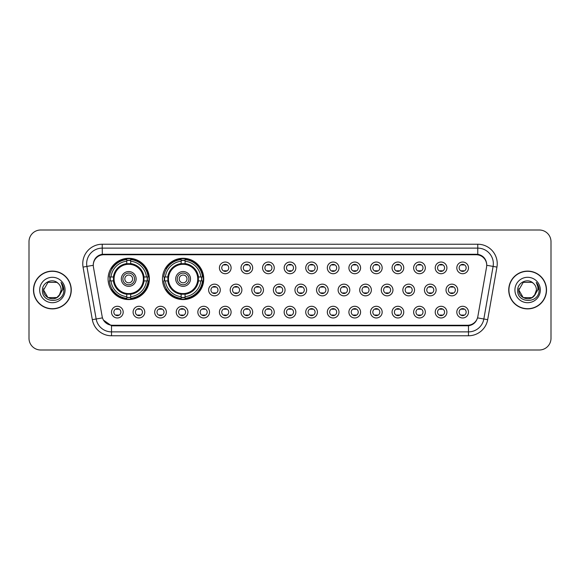 <?xml version="1.0" encoding="UTF-8"?>
<svg xmlns="http://www.w3.org/2000/svg" width="580" height="580" viewBox="0 0 580 580"><rect width="100%" height="100%" fill="white"/><g stroke="black" fill="none" stroke-linecap="round" stroke-linejoin="round"><path stroke-width="0.87" d="M162.458 278.937A20.648 20.648 0 0 0 183.106 299.584A20.648 20.648 0 0 0 203.754 278.937A20.648 20.648 0 0 0 183.106 258.288A20.648 20.648 0 0 0 162.458 278.937M108.076 278.937A20.648 20.648 0 0 0 128.724 299.584A20.648 20.648 0 0 0 149.372 278.937A20.648 20.648 0 0 0 128.724 258.288A20.648 20.648 0 0 0 108.076 278.937M144.775 312.127A5.844 5.844 0 0 1 138.932 317.97A5.844 5.844 0 0 1 133.088 312.127A5.844 5.844 0 0 1 138.932 306.284A5.844 5.844 0 0 1 144.775 312.127M135.423 312.127A3.509 3.509 0 0 0 138.932 315.636A3.509 3.509 0 0 0 142.441 312.127A3.509 3.509 0 0 0 138.932 308.618A3.509 3.509 0 0 0 135.423 312.127M166.358 312.127A5.844 5.844 0 0 1 160.515 317.97A5.844 5.844 0 0 1 154.672 312.127A5.844 5.844 0 0 1 160.515 306.284A5.844 5.844 0 0 1 166.358 312.127M157.006 312.127A3.509 3.509 0 0 0 160.515 315.636A3.509 3.509 0 0 0 164.017 312.127A3.509 3.509 0 0 0 160.515 308.618A3.509 3.509 0 0 0 157.006 312.127M187.935 312.127A5.844 5.844 0 0 1 182.091 317.97A5.844 5.844 0 0 1 176.248 312.127A5.844 5.844 0 0 1 182.091 306.284A5.844 5.844 0 0 1 187.935 312.127M178.589 312.127A3.509 3.509 0 0 0 182.091 315.636A3.509 3.509 0 0 0 185.6 312.127A3.509 3.509 0 0 0 182.091 308.618A3.509 3.509 0 0 0 178.589 312.127M209.518 312.127A5.844 5.844 0 0 1 203.674 317.97A5.844 5.844 0 0 1 197.831 312.127A5.844 5.844 0 0 1 203.674 306.284A5.844 5.844 0 0 1 209.518 312.127M200.173 312.127A3.509 3.509 0 0 0 203.674 315.636A3.509 3.509 0 0 0 207.183 312.127A3.509 3.509 0 0 0 203.674 308.618A3.509 3.509 0 0 0 200.173 312.127M231.101 312.127A5.844 5.844 0 0 1 225.257 317.97A5.844 5.844 0 0 1 219.414 312.127A5.844 5.844 0 0 1 225.257 306.284A5.844 5.844 0 0 1 231.101 312.127M221.749 312.127A3.509 3.509 0 0 0 225.257 315.636A3.509 3.509 0 0 0 228.759 312.127A3.509 3.509 0 0 0 225.257 308.618A3.509 3.509 0 0 0 221.749 312.127M252.684 312.127A5.844 5.844 0 0 1 246.841 317.97A5.844 5.844 0 0 1 240.997 312.127A5.844 5.844 0 0 1 246.841 306.284A5.844 5.844 0 0 1 252.684 312.127M243.332 312.127A3.509 3.509 0 0 0 246.841 315.636A3.509 3.509 0 0 0 250.343 312.127A3.509 3.509 0 0 0 246.841 308.618A3.509 3.509 0 0 0 243.332 312.127M274.26 312.127A5.844 5.844 0 0 1 268.417 317.97A5.844 5.844 0 0 1 262.573 312.127A5.844 5.844 0 0 1 268.417 306.284A5.844 5.844 0 0 1 274.26 312.127M264.915 312.127A3.509 3.509 0 0 0 268.417 315.636A3.509 3.509 0 0 0 271.926 312.127A3.509 3.509 0 0 0 268.417 308.618A3.509 3.509 0 0 0 264.915 312.127M295.844 312.127A5.844 5.844 0 0 1 290 317.97A5.844 5.844 0 0 1 284.156 312.127A5.844 5.844 0 0 1 290 306.284A5.844 5.844 0 0 1 295.844 312.127M286.491 312.127A3.509 3.509 0 0 0 290 315.636A3.509 3.509 0 0 0 293.509 312.127A3.509 3.509 0 0 0 290 308.618A3.509 3.509 0 0 0 286.491 312.127M317.427 312.127A5.844 5.844 0 0 1 311.583 317.97A5.844 5.844 0 0 1 305.74 312.127A5.844 5.844 0 0 1 311.583 306.284A5.844 5.844 0 0 1 317.427 312.127M308.074 312.127A3.509 3.509 0 0 0 311.583 315.636A3.509 3.509 0 0 0 315.085 312.127A3.509 3.509 0 0 0 311.583 308.618A3.509 3.509 0 0 0 308.074 312.127M339.003 312.127A5.844 5.844 0 0 1 333.159 317.97A5.844 5.844 0 0 1 327.316 312.127A5.844 5.844 0 0 1 333.159 306.284A5.844 5.844 0 0 1 339.003 312.127M329.657 312.127A3.509 3.509 0 0 0 333.159 315.636A3.509 3.509 0 0 0 336.668 312.127A3.509 3.509 0 0 0 333.159 308.618A3.509 3.509 0 0 0 329.657 312.127M360.586 312.127A5.844 5.844 0 0 1 354.743 317.97A5.844 5.844 0 0 1 348.899 312.127A5.844 5.844 0 0 1 354.743 306.284A5.844 5.844 0 0 1 360.586 312.127M351.241 312.127A3.509 3.509 0 0 0 354.743 315.636A3.509 3.509 0 0 0 358.251 312.127A3.509 3.509 0 0 0 354.743 308.618A3.509 3.509 0 0 0 351.241 312.127M382.169 312.127A5.844 5.844 0 0 1 376.326 317.97A5.844 5.844 0 0 1 370.482 312.127A5.844 5.844 0 0 1 376.326 306.284A5.844 5.844 0 0 1 382.169 312.127M372.817 312.127A3.509 3.509 0 0 0 376.326 315.636A3.509 3.509 0 0 0 379.827 312.127A3.509 3.509 0 0 0 376.326 308.618A3.509 3.509 0 0 0 372.817 312.127M403.752 312.127A5.844 5.844 0 0 1 397.909 317.97A5.844 5.844 0 0 1 392.065 312.127A5.844 5.844 0 0 1 397.909 306.284A5.844 5.844 0 0 1 403.752 312.127M394.4 312.127A3.509 3.509 0 0 0 397.909 315.636A3.509 3.509 0 0 0 401.411 312.127A3.509 3.509 0 0 0 397.909 308.618A3.509 3.509 0 0 0 394.4 312.127M425.328 312.127A5.844 5.844 0 0 1 419.485 317.97A5.844 5.844 0 0 1 413.641 312.127A5.844 5.844 0 0 1 419.485 306.284A5.844 5.844 0 0 1 425.328 312.127M415.983 312.127A3.509 3.509 0 0 0 419.485 315.636A3.509 3.509 0 0 0 422.994 312.127A3.509 3.509 0 0 0 419.485 308.618A3.509 3.509 0 0 0 415.983 312.127M446.912 312.127A5.844 5.844 0 0 1 441.068 317.97A5.844 5.844 0 0 1 435.225 312.127A5.844 5.844 0 0 1 441.068 306.284A5.844 5.844 0 0 1 446.912 312.127M437.559 312.127A3.509 3.509 0 0 0 441.068 315.636A3.509 3.509 0 0 0 444.577 312.127A3.509 3.509 0 0 0 441.068 308.618A3.509 3.509 0 0 0 437.559 312.127M468.495 312.127A5.844 5.844 0 0 1 462.651 317.97A5.844 5.844 0 0 1 456.808 312.127A5.844 5.844 0 0 1 462.651 306.284A5.844 5.844 0 0 1 468.495 312.127M459.142 312.127A3.509 3.509 0 0 0 462.651 315.636A3.509 3.509 0 0 0 466.153 312.127A3.509 3.509 0 0 0 462.651 308.618A3.509 3.509 0 0 0 459.142 312.127M123.192 312.127A5.844 5.844 0 0 1 117.349 317.97A5.844 5.844 0 0 1 111.505 312.127A5.844 5.844 0 0 1 117.349 306.284A5.844 5.844 0 0 1 123.192 312.127M113.847 312.127A3.509 3.509 0 0 0 117.349 315.636A3.509 3.509 0 0 0 120.857 312.127A3.509 3.509 0 0 0 117.349 308.618A3.509 3.509 0 0 0 113.847 312.127M220.306 290A5.844 5.844 0 0 1 214.462 295.844A5.844 5.844 0 0 1 208.626 290A5.844 5.844 0 0 1 214.462 284.156A5.844 5.844 0 0 1 220.306 290M210.96 290A3.509 3.509 0 0 0 214.462 293.509A3.509 3.509 0 0 0 217.971 290A3.509 3.509 0 0 0 214.462 286.491A3.509 3.509 0 0 0 210.96 290M241.889 290A5.844 5.844 0 0 1 236.045 295.844A5.844 5.844 0 0 1 230.202 290A5.844 5.844 0 0 1 236.045 284.156A5.844 5.844 0 0 1 241.889 290M232.544 290A3.509 3.509 0 0 0 236.045 293.509A3.509 3.509 0 0 0 239.554 290A3.509 3.509 0 0 0 236.045 286.491A3.509 3.509 0 0 0 232.544 290M263.472 290A5.844 5.844 0 0 1 257.629 295.844A5.844 5.844 0 0 1 251.785 290A5.844 5.844 0 0 1 257.629 284.156A5.844 5.844 0 0 1 263.472 290M254.12 290A3.509 3.509 0 0 0 257.629 293.509A3.509 3.509 0 0 0 261.138 290A3.509 3.509 0 0 0 257.629 286.491A3.509 3.509 0 0 0 254.12 290M285.055 290A5.844 5.844 0 0 1 279.212 295.844A5.844 5.844 0 0 1 273.368 290A5.844 5.844 0 0 1 279.212 284.156A5.844 5.844 0 0 1 285.055 290M275.703 290A3.509 3.509 0 0 0 279.212 293.509A3.509 3.509 0 0 0 282.714 290A3.509 3.509 0 0 0 279.212 286.491A3.509 3.509 0 0 0 275.703 290M306.632 290A5.844 5.844 0 0 1 300.788 295.844A5.844 5.844 0 0 1 294.945 290A5.844 5.844 0 0 1 300.788 284.156A5.844 5.844 0 0 1 306.632 290M297.286 290A3.509 3.509 0 0 0 300.788 293.509A3.509 3.509 0 0 0 304.297 290A3.509 3.509 0 0 0 300.788 286.491A3.509 3.509 0 0 0 297.286 290M328.215 290A5.844 5.844 0 0 1 322.371 295.844A5.844 5.844 0 0 1 316.528 290A5.844 5.844 0 0 1 322.371 284.156A5.844 5.844 0 0 1 328.215 290M318.862 290A3.509 3.509 0 0 0 322.371 293.509A3.509 3.509 0 0 0 325.88 290A3.509 3.509 0 0 0 322.371 286.491A3.509 3.509 0 0 0 318.862 290M349.798 290A5.844 5.844 0 0 1 343.954 295.844A5.844 5.844 0 0 1 338.111 290A5.844 5.844 0 0 1 343.954 284.156A5.844 5.844 0 0 1 349.798 290M340.445 290A3.509 3.509 0 0 0 343.954 293.509A3.509 3.509 0 0 0 347.456 290A3.509 3.509 0 0 0 343.954 286.491A3.509 3.509 0 0 0 340.445 290M371.374 290A5.844 5.844 0 0 1 365.538 295.844A5.844 5.844 0 0 1 359.694 290A5.844 5.844 0 0 1 365.538 284.156A5.844 5.844 0 0 1 371.374 290M362.029 290A3.509 3.509 0 0 0 365.538 293.509A3.509 3.509 0 0 0 369.039 290A3.509 3.509 0 0 0 365.538 286.491A3.509 3.509 0 0 0 362.029 290M392.957 290A5.844 5.844 0 0 1 387.114 295.844A5.844 5.844 0 0 1 381.27 290A5.844 5.844 0 0 1 387.114 284.156A5.844 5.844 0 0 1 392.957 290M383.612 290A3.509 3.509 0 0 0 387.114 293.509A3.509 3.509 0 0 0 390.623 290A3.509 3.509 0 0 0 387.114 286.491A3.509 3.509 0 0 0 383.612 290M414.54 290A5.844 5.844 0 0 1 408.697 295.844A5.844 5.844 0 0 1 402.853 290A5.844 5.844 0 0 1 408.697 284.156A5.844 5.844 0 0 1 414.54 290M405.188 290A3.509 3.509 0 0 0 408.697 293.509A3.509 3.509 0 0 0 412.206 290A3.509 3.509 0 0 0 408.697 286.491A3.509 3.509 0 0 0 405.188 290M436.124 290A5.844 5.844 0 0 1 430.28 295.844A5.844 5.844 0 0 1 424.437 290A5.844 5.844 0 0 1 430.28 284.156A5.844 5.844 0 0 1 436.124 290M426.771 290A3.509 3.509 0 0 0 430.28 293.509A3.509 3.509 0 0 0 433.782 290A3.509 3.509 0 0 0 430.28 286.491A3.509 3.509 0 0 0 426.771 290M457.7 290A5.844 5.844 0 0 1 451.856 295.844A5.844 5.844 0 0 1 446.013 290A5.844 5.844 0 0 1 451.856 284.156A5.844 5.844 0 0 1 457.7 290M448.354 290A3.509 3.509 0 0 0 451.856 293.509A3.509 3.509 0 0 0 455.365 290A3.509 3.509 0 0 0 451.856 286.491A3.509 3.509 0 0 0 448.354 290M231.101 267.873A5.844 5.844 0 0 1 225.257 273.716A5.844 5.844 0 0 1 219.414 267.873A5.844 5.844 0 0 1 225.257 262.029A5.844 5.844 0 0 1 231.101 267.873M221.749 267.873A3.509 3.509 0 0 0 225.257 271.382A3.509 3.509 0 0 0 228.759 267.873A3.509 3.509 0 0 0 225.257 264.364A3.509 3.509 0 0 0 221.749 267.873M252.684 267.873A5.844 5.844 0 0 1 246.841 273.716A5.844 5.844 0 0 1 240.997 267.873A5.844 5.844 0 0 1 246.841 262.029A5.844 5.844 0 0 1 252.684 267.873M243.332 267.873A3.509 3.509 0 0 0 246.841 271.382A3.509 3.509 0 0 0 250.343 267.873A3.509 3.509 0 0 0 246.841 264.364A3.509 3.509 0 0 0 243.332 267.873M274.26 267.873A5.844 5.844 0 0 1 268.417 273.716A5.844 5.844 0 0 1 262.573 267.873A5.844 5.844 0 0 1 268.417 262.029A5.844 5.844 0 0 1 274.26 267.873M264.915 267.873A3.509 3.509 0 0 0 268.417 271.382A3.509 3.509 0 0 0 271.926 267.873A3.509 3.509 0 0 0 268.417 264.364A3.509 3.509 0 0 0 264.915 267.873M295.844 267.873A5.844 5.844 0 0 1 290 273.716A5.844 5.844 0 0 1 284.156 267.873A5.844 5.844 0 0 1 290 262.029A5.844 5.844 0 0 1 295.844 267.873M286.491 267.873A3.509 3.509 0 0 0 290 271.382A3.509 3.509 0 0 0 293.509 267.873A3.509 3.509 0 0 0 290 264.364A3.509 3.509 0 0 0 286.491 267.873M317.427 267.873A5.844 5.844 0 0 1 311.583 273.716A5.844 5.844 0 0 1 305.74 267.873A5.844 5.844 0 0 1 311.583 262.029A5.844 5.844 0 0 1 317.427 267.873M308.074 267.873A3.509 3.509 0 0 0 311.583 271.382A3.509 3.509 0 0 0 315.085 267.873A3.509 3.509 0 0 0 311.583 264.364A3.509 3.509 0 0 0 308.074 267.873M339.003 267.873A5.844 5.844 0 0 1 333.159 273.716A5.844 5.844 0 0 1 327.316 267.873A5.844 5.844 0 0 1 333.159 262.029A5.844 5.844 0 0 1 339.003 267.873M329.657 267.873A3.509 3.509 0 0 0 333.159 271.382A3.509 3.509 0 0 0 336.668 267.873A3.509 3.509 0 0 0 333.159 264.364A3.509 3.509 0 0 0 329.657 267.873M360.586 267.873A5.844 5.844 0 0 1 354.743 273.716A5.844 5.844 0 0 1 348.899 267.873A5.844 5.844 0 0 1 354.743 262.029A5.844 5.844 0 0 1 360.586 267.873M351.241 267.873A3.509 3.509 0 0 0 354.743 271.382A3.509 3.509 0 0 0 358.251 267.873A3.509 3.509 0 0 0 354.743 264.364A3.509 3.509 0 0 0 351.241 267.873M382.169 267.873A5.844 5.844 0 0 1 376.326 273.716A5.844 5.844 0 0 1 370.482 267.873A5.844 5.844 0 0 1 376.326 262.029A5.844 5.844 0 0 1 382.169 267.873M372.817 267.873A3.509 3.509 0 0 0 376.326 271.382A3.509 3.509 0 0 0 379.827 267.873A3.509 3.509 0 0 0 376.326 264.364A3.509 3.509 0 0 0 372.817 267.873M403.752 267.873A5.844 5.844 0 0 1 397.909 273.716A5.844 5.844 0 0 1 392.065 267.873A5.844 5.844 0 0 1 397.909 262.029A5.844 5.844 0 0 1 403.752 267.873M394.4 267.873A3.509 3.509 0 0 0 397.909 271.382A3.509 3.509 0 0 0 401.411 267.873A3.509 3.509 0 0 0 397.909 264.364A3.509 3.509 0 0 0 394.4 267.873M425.328 267.873A5.844 5.844 0 0 1 419.485 273.716A5.844 5.844 0 0 1 413.641 267.873A5.844 5.844 0 0 1 419.485 262.029A5.844 5.844 0 0 1 425.328 267.873M415.983 267.873A3.509 3.509 0 0 0 419.485 271.382A3.509 3.509 0 0 0 422.994 267.873A3.509 3.509 0 0 0 419.485 264.364A3.509 3.509 0 0 0 415.983 267.873M446.912 267.873A5.844 5.844 0 0 1 441.068 273.716A5.844 5.844 0 0 1 435.225 267.873A5.844 5.844 0 0 1 441.068 262.029A5.844 5.844 0 0 1 446.912 267.873M437.559 267.873A3.509 3.509 0 0 0 441.068 271.382A3.509 3.509 0 0 0 444.577 267.873A3.509 3.509 0 0 0 441.068 264.364A3.509 3.509 0 0 0 437.559 267.873M468.495 267.873A5.844 5.844 0 0 1 462.651 273.716A5.844 5.844 0 0 1 456.808 267.873A5.844 5.844 0 0 1 462.651 262.029A5.844 5.844 0 0 1 468.495 267.873M459.142 267.873A3.509 3.509 0 0 0 462.651 271.382A3.509 3.509 0 0 0 466.153 267.873A3.509 3.509 0 0 0 462.651 264.364A3.509 3.509 0 0 0 459.142 267.873M93.438 267.09A10.52 10.52 0 0 1 103.791 254.743L476.209 254.743A10.52 10.52 0 0 1 486.562 267.09L477.84 316.564A10.52 10.52 0 0 1 467.48 325.257L112.52 325.257A10.52 10.52 0 0 1 102.16 316.564L93.438 267.09M109.932 280.887A18.893 18.893 0 0 1 109.932 276.986M164.314 280.887A18.893 18.893 0 0 1 164.314 276.986M33.48 290A18.893 18.893 0 0 0 52.374 308.894A18.893 18.893 0 0 0 71.267 290A18.893 18.893 0 0 0 52.374 271.106A18.893 18.893 0 0 0 33.48 290M508.733 290A18.893 18.893 0 0 0 527.626 308.894A18.893 18.893 0 0 0 546.519 290A18.893 18.893 0 0 0 527.626 271.106A18.893 18.893 0 0 0 508.733 290M93.322 263.704L93.293 265.285L93.322 263.704C94.134 258.528 97.106 255.381 102.232 254.279L477.768 254.279C482.886 255.374 485.859 258.52 486.678 263.704L486.707 265.285M102.232 244.231L477.768 244.231A19.481 19.481 0 0 1 496.944 267.09L487.671 319.674A19.481 19.481 0 0 1 468.488 335.769L111.512 335.769A19.481 19.481 0 0 1 92.329 319.674L83.056 267.09A19.481 19.481 0 0 1 102.232 244.231L102.232 248.124L477.768 248.124A15.58 15.58 0 0 1 493.109 266.409L483.836 319A15.58 15.58 0 0 1 468.488 331.876L111.512 331.876A15.58 15.58 0 0 1 96.164 319L86.891 266.409A15.58 15.58 0 0 1 102.232 248.124L102.319 254.265M96.128 257.476L98.926 255.352M99.021 255.309L101.739 254.366M468.488 335.769L468.488 325.771C473.12 324.996 476.115 322.371 477.478 317.876C476.122 322.364 473.128 324.996 468.488 325.771L112.723 325.837L111.512 325.771L103.305 319.993M485.67 260.101L486.678 263.704M551 241.693A11.687 11.687 0 0 0 539.313 230.006L40.687 230.006A11.687 11.687 0 0 0 29 241.693L29 338.307A11.687 11.687 0 0 0 40.687 349.994L539.313 349.994A11.687 11.687 0 0 0 551 338.307L551 241.693L551 338.307M29 241.693L29 338.307M539.313 230.006L40.687 230.006M40.687 349.994L539.313 349.994M56.775 297.627A8.809 8.809 0 0 0 61.183 290C61.132 287.339 60.117 285.128 58.145 283.344C52.729 277.682 42.333 282.351 42.434 290C41.441 303.594 63.481 303.949 63.836 290.66L63.858 290C63.822 287.114 62.865 284.577 60.972 282.387C62.408 284.751 62.916 287.288 62.495 290L59.182 295.582L61.183 290M71.072 290A18.698 18.698 0 0 0 52.374 271.302A18.698 18.698 0 0 0 33.676 290A18.698 18.698 0 0 0 52.374 308.698A18.698 18.698 0 0 0 71.072 290M56.905 297.555L47.973 297.627L43.565 290L47.973 297.627L56.775 297.627L60.197 294.046L56.775 297.627L47.973 297.627L43.565 290L47.973 282.373L56.775 282.373L58.145 283.344L56.775 282.373L47.973 282.373L43.565 290L47.973 282.373M59.08 295.713L56.775 297.627L47.973 297.627L43.565 290L47.973 297.627L56.775 297.627L59.08 295.713L56.775 297.627L47.973 297.627L43.565 290L47.973 297.627L56.775 297.627L59.08 295.713L56.934 297.533M60.197 294.046L56.775 297.627L47.973 297.627L43.565 290L47.973 282.373L56.775 282.373L58.145 283.344L56.775 282.373L47.973 282.373L43.565 290L43.667 288.695M59.138 295.64L56.775 297.627L47.973 297.627L43.565 290C43.116 297.808 54.157 301.919 58.942 295.865L59.182 295.582M39.672 290A12.702 12.702 0 0 0 52.374 302.702A12.702 12.702 0 0 0 65.076 290A12.702 12.702 0 0 0 52.374 277.298A12.702 12.702 0 0 0 39.672 290M61.059 282.489L63.851 290.333M523.225 297.627L532.027 297.627L535.449 294.046L532.048 297.62A8.809 8.809 0 0 0 536.435 290C536.384 287.339 535.369 285.128 533.397 283.344C527.981 277.682 517.592 282.351 517.686 290C516.693 303.594 538.733 303.949 539.096 290.66L539.11 290C539.081 287.114 538.117 284.577 536.225 282.387C537.667 284.751 538.167 287.288 537.747 290L534.441 295.582L536.435 290M546.324 290A18.698 18.698 0 0 0 527.626 271.302A18.698 18.698 0 0 0 508.928 290A18.698 18.698 0 0 0 527.626 308.698A18.698 18.698 0 0 0 546.324 290M534.419 295.604L535.449 294.046L532.027 297.627L523.225 297.627L518.817 290L523.225 297.627L532.027 297.627L534.332 295.713L532.15 297.555M534.332 295.713L532.027 297.627L523.225 297.627L518.817 290C518.368 297.808 529.417 301.919 534.195 295.865L532.027 297.627L523.225 297.627L518.817 290L523.225 282.373L532.027 282.373L533.397 283.344L532.027 282.373L523.225 282.373L518.817 290L523.225 282.373L532.027 282.373L533.397 283.344M518.817 290L523.225 297.627L532.027 297.627L535.449 294.046L532.027 297.627L523.225 297.627L518.817 290L518.919 288.695M514.924 290A12.702 12.702 0 0 0 527.626 302.702A12.702 12.702 0 0 0 540.328 290A12.702 12.702 0 0 0 527.626 277.298A12.702 12.702 0 0 0 514.924 290M536.312 282.489L539.103 290.333M226.229 264.509L226.229 265.046A2.987 2.987 0 0 0 224.286 265.046L224.286 264.509M224.286 270.7L224.286 271.244L224.286 270.7A2.987 2.987 0 0 0 226.229 270.7L226.229 271.244M247.812 264.509L247.812 265.046A2.987 2.987 0 0 0 245.862 265.046L245.862 264.509M245.862 270.7L245.862 271.244L245.862 270.7A2.987 2.987 0 0 0 247.812 270.7L247.812 271.244M269.395 264.509L269.395 265.046A2.987 2.987 0 0 0 267.445 265.046L267.445 264.509M267.445 270.7L267.445 271.244L267.445 270.7A2.987 2.987 0 0 0 269.395 270.7L269.395 271.244M290.971 264.509L290.971 265.046A2.987 2.987 0 0 0 289.029 265.046L289.029 264.509M289.029 270.7L289.029 271.244L289.029 270.7A2.987 2.987 0 0 0 290.971 270.7L290.971 271.244M312.555 264.509L312.555 265.046A2.987 2.987 0 0 0 310.605 265.046L310.605 264.509M310.605 270.7L310.605 271.244L310.605 270.7A2.987 2.987 0 0 0 312.555 270.7L312.555 271.244M334.138 264.509L334.138 265.046A2.987 2.987 0 0 0 332.188 265.046L332.188 264.509M332.188 270.7L332.188 271.244L332.188 270.7A2.987 2.987 0 0 0 334.138 270.7L334.138 271.244M355.714 264.509L355.714 265.046A2.987 2.987 0 0 0 353.771 265.046L353.771 264.509M353.771 270.7L353.771 271.244L353.771 270.7A2.987 2.987 0 0 0 355.714 270.7L355.714 271.244M377.297 264.509L377.297 265.046A2.987 2.987 0 0 0 375.354 265.046L375.354 264.509M375.354 270.7L375.354 271.244L375.354 270.7A2.987 2.987 0 0 0 377.297 270.7L377.297 271.244M398.88 264.509L398.88 265.046A2.987 2.987 0 0 0 396.93 265.046L396.93 264.509M396.93 270.7L396.93 271.244L396.93 270.7A2.987 2.987 0 0 0 398.88 270.7L398.88 271.244M420.464 264.509L420.464 265.046A2.987 2.987 0 0 0 418.513 265.046L418.513 264.509M418.513 270.7L418.513 271.244L418.513 270.7A2.987 2.987 0 0 0 420.464 270.7L420.464 271.244M442.04 264.509L442.04 265.046A2.987 2.987 0 0 0 440.097 265.046L440.097 264.509M440.097 270.7L440.097 271.244L440.097 270.7A2.987 2.987 0 0 0 442.04 270.7L442.04 271.244M463.623 264.509L463.623 265.046A2.987 2.987 0 0 0 461.673 265.046L461.673 264.509M461.673 270.7L461.673 271.244L461.673 270.7A2.987 2.987 0 0 0 463.623 270.7L463.623 271.244M213.491 293.371L213.491 292.827A2.987 2.987 0 0 0 215.441 292.827L215.441 293.371M215.441 286.629L215.441 287.173A2.987 2.987 0 0 0 213.491 287.173L213.491 286.629M235.074 293.371L235.074 292.827A2.987 2.987 0 0 0 237.024 292.827L237.024 293.371M237.024 286.629L237.024 287.173A2.987 2.987 0 0 0 235.074 287.173L235.074 286.629M256.657 293.371L256.657 292.827A2.987 2.987 0 0 0 258.6 292.827L258.6 293.371M258.6 286.629L258.6 287.173A2.987 2.987 0 0 0 256.657 287.173L256.657 286.629M278.233 293.371L278.233 292.827A2.987 2.987 0 0 0 280.183 292.827L280.183 293.371M280.183 286.629L280.183 287.173A2.987 2.987 0 0 0 278.233 287.173L278.233 286.629M299.817 293.371L299.817 292.827A2.987 2.987 0 0 0 301.767 292.827L301.767 293.371M301.767 286.629L301.767 287.173A2.987 2.987 0 0 0 299.817 287.173L299.817 286.629M321.4 293.371L321.4 292.827A2.987 2.987 0 0 0 323.343 292.827L323.343 293.371M323.343 286.629L323.343 287.173A2.987 2.987 0 0 0 321.4 287.173L321.4 286.629M342.976 293.371L342.976 292.827A2.987 2.987 0 0 0 344.926 292.827L344.926 293.371M344.926 286.629L344.926 287.173A2.987 2.987 0 0 0 342.976 287.173L342.976 286.629M364.559 293.371L364.559 292.827A2.987 2.987 0 0 0 366.509 292.827L366.509 293.371M366.509 286.629L366.509 287.173A2.987 2.987 0 0 0 364.559 287.173L364.559 286.629M386.142 293.371L386.142 292.827A2.987 2.987 0 0 0 388.092 292.827L388.092 293.371M388.092 286.629L388.092 287.173A2.987 2.987 0 0 0 386.142 287.173L386.142 286.629M407.726 293.371L407.726 292.827A2.987 2.987 0 0 0 409.668 292.827L409.668 293.371M409.668 286.629L409.668 287.173A2.987 2.987 0 0 0 407.726 287.173L407.726 286.629M429.301 293.371L429.301 292.827A2.987 2.987 0 0 0 431.252 292.827L431.252 293.371M431.252 286.629L431.252 287.173A2.987 2.987 0 0 0 429.301 287.173L429.301 286.629M450.885 293.371L450.885 292.827A2.987 2.987 0 0 0 452.835 292.827L452.835 293.371M452.835 286.629L452.835 287.173A2.987 2.987 0 0 0 450.885 287.173L450.885 286.629M116.377 315.491L116.377 314.954A2.987 2.987 0 0 0 118.327 314.954L118.327 315.491M118.327 308.756L118.327 309.299A2.987 2.987 0 0 0 116.377 309.299L116.377 308.756M137.96 315.491L137.96 314.954A2.987 2.987 0 0 0 139.903 314.954L139.903 315.491M139.903 308.756L139.903 309.299A2.987 2.987 0 0 0 137.96 309.299L137.96 308.756M159.536 315.491L159.536 314.954A2.987 2.987 0 0 0 161.487 314.954L161.487 315.491M161.487 308.756L161.487 309.299A2.987 2.987 0 0 0 159.536 309.299L159.536 308.756M181.119 315.491L181.119 314.954A2.987 2.987 0 0 0 183.07 314.954L183.07 315.491M183.07 308.756L183.07 309.299A2.987 2.987 0 0 0 181.119 309.299L181.119 308.756M202.703 315.491L202.703 314.954A2.987 2.987 0 0 0 204.646 314.954L204.646 315.491M204.646 308.756L204.646 309.299A2.987 2.987 0 0 0 202.703 309.299L202.703 308.756M224.286 315.491L224.286 314.954A2.987 2.987 0 0 0 226.229 314.954L226.229 315.491M226.229 308.756L226.229 309.299A2.987 2.987 0 0 0 224.286 309.299L224.286 308.756M245.862 315.491L245.862 314.954A2.987 2.987 0 0 0 247.812 314.954L247.812 315.491M247.812 308.756L247.812 309.299A2.987 2.987 0 0 0 245.862 309.299L245.862 308.756M267.445 315.491L267.445 314.954A2.987 2.987 0 0 0 269.395 314.954L269.395 315.491M269.395 308.756L269.395 309.299A2.987 2.987 0 0 0 267.445 309.299L267.445 308.756M289.029 315.491L289.029 314.954A2.987 2.987 0 0 0 290.971 314.954L290.971 315.491M290.971 308.756L290.971 309.299A2.987 2.987 0 0 0 289.029 309.299L289.029 308.756M310.605 315.491L310.605 314.954A2.987 2.987 0 0 0 312.555 314.954L312.555 315.491M312.555 308.756L312.555 309.299A2.987 2.987 0 0 0 310.605 309.299L310.605 308.756M332.188 315.491L332.188 314.954A2.987 2.987 0 0 0 334.138 314.954L334.138 315.491M334.138 308.756L334.138 309.299A2.987 2.987 0 0 0 332.188 309.299L332.188 308.756M353.771 315.491L353.771 314.954A2.987 2.987 0 0 0 355.714 314.954L355.714 315.491M355.714 308.756L355.714 309.299A2.987 2.987 0 0 0 353.771 309.299L353.771 308.756M375.354 315.491L375.354 314.954A2.987 2.987 0 0 0 377.297 314.954L377.297 315.491M377.297 308.756L377.297 309.299A2.987 2.987 0 0 0 375.354 309.299L375.354 308.756M396.93 315.491L396.93 314.954A2.987 2.987 0 0 0 398.88 314.954L398.88 315.491M398.88 308.756L398.88 309.299A2.987 2.987 0 0 0 396.93 309.299L396.93 308.756M418.513 315.491L418.513 314.954A2.987 2.987 0 0 0 420.464 314.954L420.464 315.491M420.464 308.756L420.464 309.299A2.987 2.987 0 0 0 418.513 309.299L418.513 308.756M440.097 315.491L440.097 314.954A2.987 2.987 0 0 0 442.04 314.954L442.04 315.491M442.04 308.756L442.04 309.299A2.987 2.987 0 0 0 440.097 309.299L440.097 308.756M461.673 315.491L461.673 314.954A2.987 2.987 0 0 0 463.623 314.954L463.623 315.491M463.623 308.756L463.623 309.299A2.987 2.987 0 0 0 461.673 309.299L461.673 308.756M143.869 280.887A15.268 15.268 0 0 0 130.674 263.791L130.674 263.791A15.268 15.268 0 0 0 113.578 280.887A15.268 15.268 0 0 0 143.869 280.887L143.869 280.887A15.268 15.268 0 0 1 130.674 294.082L130.674 296.67A17.842 17.842 0 0 0 146.457 280.887L148.103 280.887A19.481 19.481 0 0 1 130.674 298.316L130.674 296.67M110.323 280.887A18.502 18.502 0 0 1 110.323 276.986M130.674 260.536A18.502 18.502 0 0 0 126.781 260.536M147.124 276.986A18.502 18.502 0 0 1 147.124 280.887M146.457 276.986L148.103 276.986A19.481 19.481 0 0 0 130.674 259.557L130.674 263.61A15.45 15.45 0 0 1 144.057 276.986L146.457 276.986A17.842 17.842 0 0 0 130.674 261.203M110.99 280.887L109.344 280.887A19.481 19.481 0 0 0 126.781 298.316L126.781 294.263A15.45 15.45 0 0 1 113.397 280.887L110.99 280.887A17.842 17.842 0 0 0 126.781 296.67M146.457 280.887L144.057 280.887A15.45 15.45 0 0 1 130.674 294.263L130.674 294.082M113.578 280.887L113.578 280.887A15.268 15.268 0 0 0 126.781 294.082M130.674 297.337A18.502 18.502 0 0 1 126.781 297.337M126.781 261.203L126.781 259.557A19.481 19.481 0 0 0 109.344 276.986L113.397 276.986A15.45 15.45 0 0 1 126.781 263.61L126.781 261.203A17.842 17.842 0 0 0 110.99 276.986M143.376 278.937A14.645 14.645 0 0 1 128.724 293.582A14.645 14.645 0 0 1 114.079 278.937A14.645 14.645 0 0 1 128.724 264.291A14.645 14.645 0 0 1 143.376 278.937M136.126 278.937A7.402 7.402 0 0 0 128.724 271.534A7.402 7.402 0 0 0 121.322 278.937A7.402 7.402 0 0 0 128.724 286.339A7.402 7.402 0 0 0 136.126 278.937M134.567 278.937A5.844 5.844 0 0 0 128.724 273.093A5.844 5.844 0 0 0 122.88 278.937A5.844 5.844 0 0 0 128.724 284.78A5.844 5.844 0 0 0 134.567 278.937M132.624 278.937A3.893 3.893 0 0 1 128.724 282.83A3.893 3.893 0 0 1 124.831 278.937A3.893 3.893 0 0 1 128.724 275.043A3.893 3.893 0 0 1 132.624 278.937A3.893 3.893 0 0 1 128.724 282.83A3.893 3.893 0 0 1 124.831 278.937A3.893 3.893 0 0 1 128.724 275.043A3.893 3.893 0 0 1 132.624 278.937M112.331 268.417L111.411 268.417A20.256 20.256 0 0 1 148.98 278.937A20.256 20.256 0 0 1 111.411 289.456L112.331 289.456M198.251 280.887A15.268 15.268 0 0 0 185.056 263.791L185.056 263.791A15.268 15.268 0 0 0 167.961 280.887A15.268 15.268 0 0 0 198.251 280.887L198.251 280.887A15.268 15.268 0 0 1 185.056 294.082L185.056 296.67A17.842 17.842 0 0 0 200.839 280.887L202.485 280.887A19.481 19.481 0 0 1 185.056 298.316L185.056 296.67M164.706 280.887A18.502 18.502 0 0 1 164.706 276.986M185.056 260.536A18.502 18.502 0 0 0 181.156 260.536M201.506 276.986A18.502 18.502 0 0 1 201.506 280.887M200.839 276.986L202.485 276.986A19.481 19.481 0 0 0 185.056 259.557L185.056 263.61A15.45 15.45 0 0 1 198.44 276.986L200.839 276.986A17.842 17.842 0 0 0 185.056 261.203M165.373 280.887L163.727 280.887A19.481 19.481 0 0 0 181.156 298.316L181.156 294.263A15.45 15.45 0 0 1 167.779 280.887L165.373 280.887A17.842 17.842 0 0 0 181.156 296.67M200.839 280.887L198.44 280.887A15.45 15.45 0 0 1 185.056 294.263L185.056 294.082M167.961 280.887L167.961 280.887A15.268 15.268 0 0 0 181.156 294.082M185.056 297.337A18.502 18.502 0 0 1 181.156 297.337M181.156 261.203L181.156 259.557A19.481 19.481 0 0 0 163.727 276.986L167.779 276.986A15.45 15.45 0 0 1 181.156 263.61L181.156 261.203A17.842 17.842 0 0 0 165.373 276.986M197.751 278.937A14.645 14.645 0 0 1 183.106 293.582A14.645 14.645 0 0 1 168.461 278.937A14.645 14.645 0 0 1 183.106 264.291A14.645 14.645 0 0 1 197.751 278.937M190.508 278.937A7.402 7.402 0 0 0 183.106 271.534A7.402 7.402 0 0 0 175.704 278.937A7.402 7.402 0 0 0 183.106 286.339A7.402 7.402 0 0 0 190.508 278.937M188.95 278.937A5.844 5.844 0 0 0 183.106 273.093A5.844 5.844 0 0 0 177.262 278.937A5.844 5.844 0 0 0 183.106 284.78A5.844 5.844 0 0 0 188.95 278.937M186.999 278.937A3.893 3.893 0 0 1 183.106 282.83A3.893 3.893 0 0 1 179.213 278.937A3.893 3.893 0 0 1 183.106 275.043A3.893 3.893 0 0 1 186.999 278.937A3.893 3.893 0 0 1 183.106 282.83A3.893 3.893 0 0 1 179.213 278.937A3.893 3.893 0 0 1 183.106 275.043M166.714 268.417L165.793 268.417A20.256 20.256 0 0 1 203.362 278.937A20.256 20.256 0 0 1 165.793 289.456L166.714 289.456M477.768 244.231L477.768 254.279M83.056 267.09L86.891 266.409A15.58 15.58 0 0 1 86.652 263.704M86.891 266.409L93.278 265.285M111.512 335.769L111.512 325.771M477.521 317.883L487.671 319.674M92.329 319.674L102.479 317.883M486.721 265.285L496.944 267.09M124.831 278.937A3.893 3.893 0 0 1 128.724 275.043M147.298 280.887A18.676 18.676 0 0 0 147.298 276.986M130.674 260.362A18.676 18.676 0 0 0 126.781 260.362M126.781 297.511A18.676 18.676 0 0 0 130.674 297.511M201.68 280.887A18.676 18.676 0 0 0 201.68 276.986M185.056 260.362A18.676 18.676 0 0 0 181.156 260.362M181.156 297.511A18.676 18.676 0 0 0 185.056 297.511"/></g></svg>
